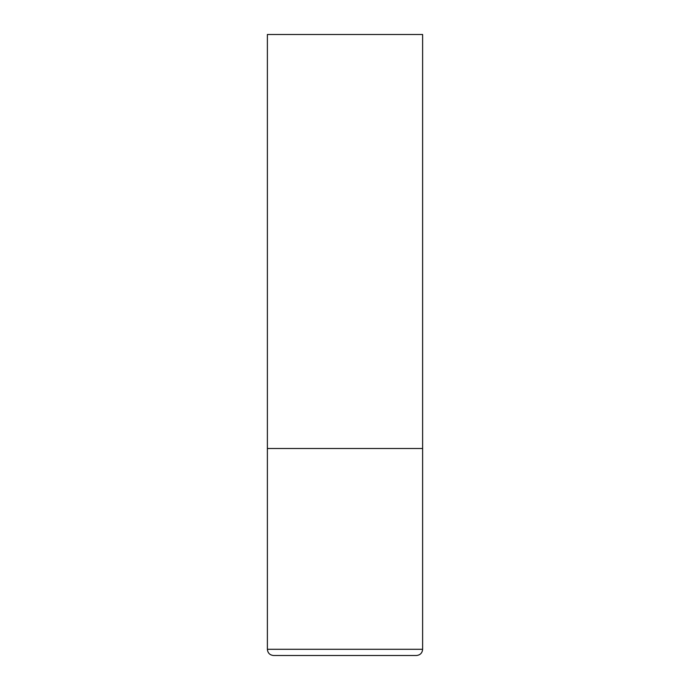 <?xml version="1.0" encoding="UTF-8"?>
<svg xmlns="http://www.w3.org/2000/svg" width="690" height="690" viewBox="0 0 690 690"><rect width="100%" height="100%" fill="white"/><g stroke="black" fill="none" stroke-linecap="round" stroke-linejoin="round"><path stroke-width="1.03" d="M422.625 649.29L422.625 448.5L267.375 448.5L422.625 448.5L422.625 34.5L267.375 34.5L267.375 649.29C267.746 653.059 269.816 655.129 273.585 655.5L416.415 655.5C420.184 655.129 422.254 653.059 422.625 649.29L267.375 649.29"/></g></svg>
